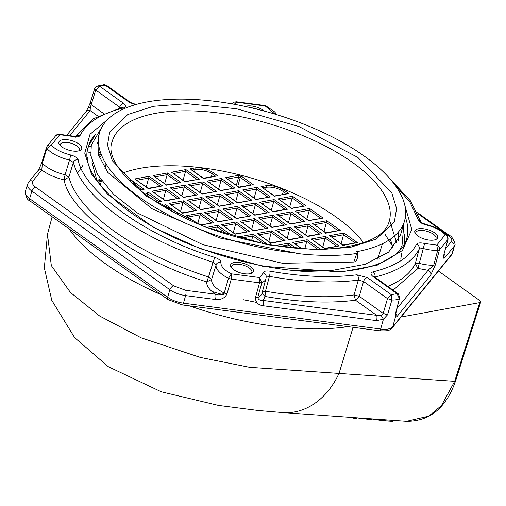 <?xml version="1.0" encoding="UTF-8"?>
<svg xmlns="http://www.w3.org/2000/svg" width="506" height="506" viewBox="0 0 506 506"><rect width="100%" height="100%" fill="white"/><g stroke="black" fill="none" stroke-linecap="round" stroke-linejoin="round"><path stroke-width="0.76" d="M98.164 182.337L101.409 181.009M263.05 187.871L266.2 187.283C272.083 186.594 277.775 188.017 283.29 191.553L286.839 194.114M191.964 170.098L195.114 169.504C200.983 168.814 206.676 170.237 212.204 173.779L215.752 176.335M297.37 212.406L309.33 210.211L306.851 219.18M280.223 200.148L292.183 197.954L289.704 206.922M173.59 173.482L185.557 171.287L183.071 180.256M155.197 176.847L167.163 174.659L164.678 183.627M278.977 215.771L290.937 213.583L288.458 222.551M261.83 203.513L273.79 201.325L271.311 210.294M244.676 191.255L256.643 189.067L254.157 198.036M209.136 182.369L221.097 180.18L218.617 189.143M190.743 185.74L202.704 183.545L200.224 192.514M172.35 189.105L184.31 186.916L181.831 195.885M260.584 219.142L272.544 216.947L270.065 225.916M243.437 206.884L255.397 204.69L252.918 213.659M226.283 194.627L238.25 192.432L235.764 201.401M207.89 197.991L219.857 195.803L217.371 204.772M189.497 201.363L201.464 199.174L198.978 208.137M242.191 222.507L254.151 220.319L251.672 229.288M225.043 210.249L237.004 208.061L234.525 217.03M206.65 213.621L218.611 211.432L216.132 220.395M223.797 225.878L235.758 223.684L233.279 232.652M326.825 220.755L312.436 223.386L325.839 232.747L340.241 230.344L326.825 220.755L324.004 231.438M343.972 233.013L329.583 235.644L342.986 245.005L357.394 242.602L343.972 233.013L341.152 243.696M307.439 236.112L321.848 233.709L308.432 224.12L305.611 234.803M325.579 236.378L311.19 239.015L324.593 248.376L339.001 245.967L325.579 236.378L322.758 247.061M290.039 227.491L275.65 230.129L289.052 239.49L303.455 237.08L290.039 227.491L287.218 238.174M320.608 249.338L307.186 239.749L304.802 248.844M271.646 230.856L257.257 233.494L270.659 242.855L285.061 240.451L271.646 230.856L268.825 241.545M295.909 248.206L288.793 243.114L287.756 247.358M265.214 243.848L266.668 243.816L253.253 234.227L251.533 240.919M130.282 181.736L130.719 179.681L144.134 189.269L139.416 189.895M146.285 186.992L149.112 176.309L134.722 178.947L148.138 188.536L147.91 188.776L162.527 185.898L149.112 176.309M146.961 195.695L147.866 191.938L161.281 201.527L156.468 202.172M163.438 199.25L166.259 188.567L151.87 191.205L165.285 200.793L165.064 201.034L179.674 198.156L166.259 188.567M164.374 207.005L165.013 204.196L178.435 213.785L176.86 213.836M180.585 211.508L183.406 200.825L169.023 203.463L182.438 213.051L182.211 213.292L196.828 210.414L183.406 200.825M197.802 223.538L200.559 213.083L186.17 215.714L196.126 222.83M216.372 230.66L217.706 225.341L207.137 227.276M101.32 181.338L98.24 182.438M227.529 178.997L238.655 176.961L240.274 177.366L250.805 184.892M236.346 185.304L238.655 176.961A1.227 0.854 -100.4 0 0 238.124 175.405L225.442 177.726L238.845 187.087L253.247 184.684L241.419 176.227A1.227 0.721 125.6 0 0 240.274 177.366L237.788 186.334M225.442 177.726L238.857 187.315L238.636 187.562L253.247 184.684M282.474 194.494L283.29 191.553A1.189 0.696 -54.4 0 1 284.397 190.458C278.351 186.638 272.114 185.082 265.694 185.778A1.189 0.822 79.6 0 1 266.2 187.283L265.542 189.655M288.762 193.577L274.385 195.974L261.014 186.632L274.404 196.208L288.762 193.577L284.397 190.458M262.317 187.568L261.83 186.999M211.388 176.714L212.204 173.779A1.189 0.696 -54.4 0 1 213.311 172.679C207.251 168.859 201.015 167.296 194.608 167.998A1.189 0.822 79.6 0 1 195.114 169.504L194.456 171.882M191.23 169.788L203.317 178.428L203.089 178.669L217.675 175.797L203.298 178.194M308.704 220.717L323.094 218.086L309.672 208.497L295.283 211.129L308.704 220.717M323.094 218.086L308.685 220.489L295.283 211.129M320.646 218.301L309.33 210.211L309.672 208.497M291.551 208.466L305.94 205.828L292.525 196.239L278.136 198.877L291.551 208.466M291.538 208.238L278.136 198.877M303.499 206.043L292.183 197.954L292.525 196.239M291.532 208.232L305.94 205.828M184.924 181.799L199.313 179.162L185.898 169.573L171.509 172.211L184.924 181.799M199.313 179.162L184.905 181.565L171.509 172.211M196.866 179.377L185.557 171.287L185.898 169.573M166.531 185.164L180.92 182.533L167.505 172.944L153.116 175.576L166.531 185.164M180.92 182.533L166.512 184.937L153.116 175.576M178.473 182.742L167.163 174.659L167.505 172.944M290.311 224.088L304.701 221.451L291.279 211.862L276.89 214.5L290.311 224.088M304.701 221.451L290.292 223.861L276.89 214.5M302.253 221.666L290.937 213.583L291.279 211.862M273.158 211.831L287.547 209.193L274.132 199.604L259.742 202.242L273.158 211.831M286.51 209.155L273.139 211.603L259.742 202.242M285.106 209.408L273.79 201.325L274.132 199.604M286.51 209.149L287.547 209.193M256.011 199.573L270.4 196.942L256.978 187.353L242.595 189.984L256.011 199.573M270.4 196.942L255.992 199.345L242.595 189.984M267.952 197.15L256.643 189.067L256.978 187.353M220.464 190.686L234.854 188.049L221.438 178.46L207.049 181.097L220.464 190.686M234.854 188.049L220.445 190.452L207.049 181.097M232.412 188.264L221.097 180.18L221.438 178.46M202.071 194.057L216.46 191.42L203.045 181.831L188.656 184.462L202.071 194.057M216.46 191.42L202.052 193.823L188.656 184.462M214.019 191.635L202.704 183.545L203.045 181.831M183.678 197.422L198.067 194.785L184.652 185.196L170.263 187.834L183.678 197.422M183.665 197.195L170.263 187.834M195.626 195L184.31 186.916L184.652 185.196M183.659 197.195L198.067 194.785M271.918 227.46L286.307 224.822L272.886 215.233L258.496 217.871L271.918 227.46M286.307 224.822L271.899 227.226L258.496 217.871M283.86 225.037L272.544 216.947L272.886 215.233M254.765 215.202L269.154 212.564L255.739 202.976L241.349 205.613L254.765 215.202M254.752 214.974L241.349 205.613M266.713 212.779L255.397 204.69L255.739 202.976M254.746 214.968L269.154 212.564M237.618 202.944L252.007 200.306L238.585 190.718L224.202 193.355L237.618 202.944M252.007 200.306L237.599 202.71L224.202 193.355M249.559 200.521L238.25 192.432L238.585 190.718M219.225 206.309L233.614 203.678L220.192 194.089L205.809 196.72L219.225 206.309M219.212 206.087L205.809 196.72M231.166 203.886L219.857 195.803L220.192 194.089M219.206 206.081L233.614 203.678M200.831 209.68L215.221 207.043L201.799 197.454L187.416 200.091L200.831 209.68M215.221 207.043L200.812 209.452L187.416 200.091M212.773 207.258L201.464 199.174L201.799 197.454M253.525 230.825L267.914 228.193L254.493 218.605L240.103 221.236L253.525 230.825M267.914 228.193L253.506 230.597L240.103 221.236M265.467 228.402L254.151 220.319L254.493 218.605M236.372 218.567L250.761 215.935L237.346 206.347L222.956 208.978L236.372 218.567M250.761 215.935L236.353 218.339L222.956 208.978M248.32 216.144L237.004 208.061L237.346 206.347M217.978 221.938L232.368 219.3L218.953 209.712L204.563 212.349L217.978 221.938M205.392 212.722L204.563 212.349M229.926 219.515L218.611 211.432L218.953 209.712M217.959 221.704L232.368 219.3M235.132 234.196L249.521 231.558L236.1 221.97L221.71 224.607L235.132 234.196M235.119 233.968L221.71 224.607M247.073 231.773L235.758 223.684L236.1 221.97M235.113 233.962L249.521 231.558M312.436 223.386L325.851 232.975L325.63 233.222L340.241 230.344M329.583 235.644L343.005 245.233L342.777 245.48L357.394 242.602M307.446 236.119L294.043 226.758L307.458 236.346L307.237 236.587L321.848 233.709M311.19 239.015L324.612 248.604L324.384 248.844L339.001 245.967M275.65 230.129L289.065 239.717L288.844 239.958L303.455 237.08M301.899 248.667L292.797 242.38L301.563 248.642M257.257 233.494L270.672 243.082L270.451 243.323L285.061 240.451M241.198 238.313L238.864 236.865L253.253 234.227M162.527 185.898L148.119 188.302L134.722 178.947M179.674 198.156L165.266 200.559L151.87 191.205M182.426 212.824L169.023 203.463M182.419 212.817L196.828 210.414M196.872 223.146L186.17 215.714M200.926 224.828L213.975 222.672L200.559 213.083M229.566 234.98L231.128 234.929L217.706 225.341M353.087 327.306L339.109 373.175A77.222 59.158 94 0 1 283.075 412.611L258.281 410.511L218.51 405.432L161.287 391.789L108.271 366.679L74.584 337.553L51.789 300.362L44.326 267.851L47.475 234.24L51.327 265.593L70.46 292.487L99.663 316.029L141.263 337.869L200.37 357.438L249.641 367.324L454.673 381.315A3.302 1.379 17.7 0 0 455.653 380.708L480.7 301.993L479.871 300.64L438.43 271.02M241.419 176.227L238.124 175.405M122.503 173.172A143.343 60.125 -163.9 0 1 140.39 168.283A143.343 60.125 -163.9 0 1 363.612 242.766M480.7 301.993L479.713 302.62L454.673 381.315L441.447 405.591L428.791 416.147L406.514 421.308C429.828 421.384 446.21 407.855 455.653 380.708L455.653 380.708M69.101 228.883A181.509 76.134 16.1 0 0 161.281 294.764M189.573 305.877A181.509 76.134 16.1 0 0 348.02 326.642M401.024 317.034L479.713 302.62M393.251 420.372L392.96 421.378L386.926 420.954L387.216 419.942M386.926 420.954L383.327 420.309M373.39 419.366L383.225 420.663L383.51 419.683M356.856 417.886L373.219 419.948L373.498 418.974M353.416 417.564L353.251 418.127L356.61 418.734L356.882 417.804M353.251 418.127L352.701 417.513M99.208 157.29L101.769 155.823M357.432 252.595L356.603 251.697A158.732 66.583 16.1 0 0 404.566 220.806A158.732 66.583 16.1 0 0 270.52 112.813A158.732 66.583 16.1 0 0 99.549 132.768A158.732 66.583 16.1 0 0 295.377 252.943C299.033 254.398 335.155 257.383 356.806 253.38L357.432 252.595C358.071 258.313 356.856 261.469 353.789 262.07M392.991 247.997L390.398 239.123M100.194 151.579L98.006 153.489M398.405 240.293L398.216 232.229M98.442 141.509L96.975 143.913M353.783 262.051L356.806 253.38M295.377 252.943L219.876 238.003L151.983 208.731L107.841 172.457L98.284 154.501L97.943 138.189M400.531 234.879L388.633 252.121L365.022 264.341L331.557 270.52L291.089 270.286M96.918 180.591L91.984 162.205M389.557 220.085L396.748 243.165M231.786 268.079A10.563 4.427 -163.9 0 1 231.552 266.415A10.563 4.427 -163.9 0 1 242.463 264.923A10.563 4.427 -163.9 0 1 251.925 271.861A10.563 4.427 -163.9 0 1 251.843 272.272A10.563 4.427 -163.9 0 1 250.761 273.556M250.989 107.74A10.563 4.427 -163.9 0 1 254.512 108.341A10.563 4.427 -163.9 0 1 257.605 109.334M415.97 234.348A10.563 4.427 -163.9 0 1 415.736 232.684A10.563 4.427 -163.9 0 1 426.248 231.084A10.563 4.427 -163.9 0 1 436.033 238.541A10.563 4.427 -163.9 0 1 434.945 239.825M401.758 253.158L400.847 258.629M60.372 145.684A9.892 4.149 -163.9 0 1 60.296 144.412A9.892 4.149 -163.9 0 1 72.598 143.71A9.892 4.149 -163.9 0 1 79.303 149.896A9.892 4.149 -163.9 0 1 78.563 150.933M421.213 222.526L425.951 224.487A3.966 0.462 103 0 1 426.058 224.892C434.692 227.049 441.087 230.312 445.229 234.683A3.966 3.542 -140.9 0 1 447.918 239.439L447.215 235.53L445.229 234.683L436.754 245.106L437.677 250.445L433.705 265.239L428.051 270.286A3.966 3.542 39.1 0 1 430.739 275.049L435.451 264.663L439.442 249.869L447.918 239.439L443.99 254.157C443.167 258.155 443.515 259.255 445.033 257.465A3.966 3.542 -140.9 0 0 444.123 253.93M395.547 313.347L395.951 312.834L395.648 315.206A3.966 3.719 172.2 0 1 395.407 317.041L395.547 313.347L399.398 298.648L397.001 293.644L391.29 294.688L391.891 300.026L387.533 314.814L383.421 319.235L380.67 329.008A3.302 1.018 97.5 0 1 379.506 330.772C391.315 331.234 389.165 329.691 392.283 327.787A3.302 2.954 39.1 0 0 392.789 326.787A17.128 7.185 -163.9 0 1 380.67 329.008L183.476 303.164A3.302 1.018 97.5 0 1 182.312 304.928L168.03 299.59L30.018 200.952C27.248 199.927 25.679 196.815 25.3 191.616A17.128 7.185 -163.9 0 0 29.614 198.643A3.302 1.935 125.6 0 0 30.018 200.952M215.48 299.501C221.154 299.969 224.993 298.097 226.998 293.897L231.274 279.122L228.484 278.275L224.221 293.069C220.977 295.08 218.105 295.472 215.6 294.226A3.966 1.227 97.5 0 1 215.48 299.501L185.613 295.593A16.976 7.122 -163.9 0 1 169.902 289.755L167.625 297.281A3.302 1.935 125.6 0 0 168.03 299.59M233.62 269.685A11.897 4.99 -163.9 0 1 231.267 267.434A11.897 4.99 -163.9 0 1 240.179 262.62A11.897 4.99 -163.9 0 1 253.55 271.02A11.897 4.99 -163.9 0 1 251.539 273.284A11.897 4.99 -163.9 0 1 233.62 269.685M245.195 106.45A11.897 4.99 -163.9 0 1 254.897 106.614A11.897 4.99 -163.9 0 1 264.005 110.997M417.811 235.954A11.897 4.99 -163.9 0 1 415.451 233.702A11.897 4.99 -163.9 0 1 426.634 229.351A11.897 4.99 -163.9 0 1 436.507 234.499A11.897 4.99 -163.9 0 1 435.729 239.553A11.897 4.99 -163.9 0 1 417.811 235.954M404.73 243.531L404.718 233.974M94.502 136.127L88.651 145.703L91.004 146.829M61.884 146.942A11.897 4.99 -163.9 0 1 59.531 144.691A11.897 4.99 -163.9 0 1 61.915 139.909A11.897 4.99 -163.9 0 1 73.674 141.263A11.897 4.99 -163.9 0 1 79.803 150.541A11.897 4.99 -163.9 0 1 61.884 146.942M395.812 313.423A3.966 3.542 39.1 0 1 396.698 316.92L430.739 275.049M387.533 314.814L383.2 313.397L381.182 315.421L383.421 319.235L376.54 320.614A3.966 1.227 97.5 0 0 376.654 315.339L263.234 300.469A3.966 1.227 97.5 0 1 263.114 305.744L376.54 320.614M395.951 312.834L399.398 298.648A16.546 6.939 -163.9 0 1 391.891 300.026L387.501 298.603L383.2 313.397L359.292 296.307L354.061 294.922L358.311 280.096A3.966 2.6 -97.5 0 0 356.863 274.802C331.379 278.053 302.398 276.839 269.926 271.165C265.77 270.59 263.531 271.216 263.215 273.031L259.641 277.547L231.394 273.847L231.274 279.122L259.521 282.822L259.641 277.547L261.849 282.645L259.521 282.822L255.46 297.629C255.441 302.259 257.99 304.96 263.114 305.744M381.182 315.421L376.654 315.339L355.509 300.222L359.292 296.307L363.548 281.481A3.966 2.321 -54.4 0 1 367.337 277.573L356.863 274.802M262.026 293.157L264.986 296.434L263.234 300.469C260.052 300.634 258.237 299.628 257.775 297.458L261.849 282.645A25.844 10.841 -163.9 0 0 265.916 278.629L261.969 293.36A26.135 10.961 16.1 0 1 257.775 297.458L255.46 297.629M69.91 135.45L90.144 110.561A3.966 3.542 -140.9 0 0 86.071 111.516L67.077 134.881M97.911 116.114L90.144 110.561L90.334 107.55A3.966 1.461 -155.2 0 0 88.095 107.886L86.071 111.516M226.998 293.897L224.221 293.069C215.499 288.565 211.293 284.043 211.597 279.495L208.523 276.972L213.051 262.285L216.125 264.828A3.966 3.599 10.3 0 1 220.932 262.456C220.635 266.257 224.12 270.052 231.394 273.847L228.484 278.275A25.844 10.841 -163.9 0 1 216.125 264.828L211.597 279.495L206.79 281.88C206.353 285.789 209.294 289.9 215.6 294.226L185.727 290.317L173.685 285.846L35.673 187.201C32.561 184.867 31.619 182.811 32.846 181.047L41.808 170.016A3.966 3.542 -140.9 0 0 37.735 170.977L28.766 182.002L27.609 184.152L25.3 191.616M46.52 147.417L41.985 162.015L42.34 163.071A26.135 10.961 16.1 0 0 65.084 174.785L69.531 160.048L73.364 162.451L68.886 177.176L65.084 174.785L64.098 179.896L68.886 177.176A181.452 76.109 16.1 0 0 208.523 276.972L206.79 281.88C136.209 260.495 69.948 213.14 64.098 179.896C55.141 177.714 47.716 174.418 41.808 170.016L42.34 163.071L46.881 148.486L51.308 145.133L59.784 134.71L58.696 134.204L55.711 135.665L47.229 146.095A3.966 3.542 39.1 0 1 51.308 145.133C55.451 149.504 61.846 152.768 70.479 154.925A3.966 0.462 -77 0 1 69.531 160.048A25.844 10.841 -163.9 0 1 46.881 148.486L46.653 147.17A3.966 3.542 39.1 0 1 47.229 146.095L46.653 147.17M90.334 107.55L91.175 104.679L90.568 102.573M103.483 113.477L91.175 104.679L95.748 90.081L94.755 88.442L90.176 103.041L88.095 107.886M129.201 102.244L104.375 84.622L96.501 86.222L99.537 86.172L105.248 85.122L106.557 85.356L130.504 102.478A3.966 2.321 125.6 0 0 129.201 102.244L135.184 104.736M275.011 114.141L264.657 105.501L236.416 101.795L236.897 102.269L265.144 105.969L265.903 105.874L264.663 105.495M88.651 145.703L87.639 149.378M90.669 152.787L87.329 151.806M374.807 277.079L374.889 277.06A181.161 75.989 16.1 0 0 419.234 248.946L423.301 248.522L424.578 243.481L436.754 245.106A3.966 3.542 39.1 0 1 439.442 249.869L437.677 250.445A25.844 10.841 -163.9 0 1 423.301 248.522L419.265 263.354L415.236 263.79L419.234 248.946A3.966 3.593 -153.6 0 0 416.451 244.328C409.86 257.156 395.401 266.327 373.074 271.83C370.341 272.759 370.329 274.328 373.048 276.529L397.001 293.644L398.311 293.878L399.835 298.116M397.153 308.293L428.051 270.286L418.019 268.408L419.265 263.354A26.135 10.961 16.1 0 0 433.705 265.239L435.451 264.663M367.337 277.573L391.29 294.688L387.501 298.603L363.548 281.481L358.311 280.096A181.161 75.989 16.1 0 1 269.426 276.384A3.966 0.879 -79.9 0 0 269.926 271.165M95.748 90.081L99.537 86.172L123.489 103.287A3.966 2.321 -54.4 0 0 119.701 107.202L95.748 90.081M236.416 101.795L234.322 102.092L236.897 102.269L234.158 104.261M421.106 222.197A3.966 3.491 165.1 0 0 418.38 220.085C419.278 222.159 421.833 223.76 426.058 224.892M121.623 107.569L121.535 107.588A3.966 2.897 76.5 0 1 123.458 107.987C126.196 107.057 126.203 105.488 123.489 103.287M76.147 136.323A3.966 3.593 26.4 0 1 80.081 135.488C86.671 122.654 101.13 113.489 123.458 107.987M75.533 137.183L76.368 136.266L71.991 135.969L71.96 136.335C76.21 137.316 78.917 137.037 80.081 135.488M220.932 262.456C220.901 260.546 218.851 258.851 214.778 257.377L213.051 262.285A181.161 75.989 16.1 0 1 73.364 162.451A3.966 3.491 -14.9 0 1 78.152 159.725C77.26 157.657 74.698 156.057 70.479 154.925M265.916 278.629L266.181 276.421A3.966 3.567 179 0 0 263.215 273.031M398.311 293.878L374.358 276.757A3.966 2.321 125.6 0 0 373.048 276.529M374.87 277.124L374.889 277.06A3.966 2.897 -103.5 0 0 373.074 271.83M393.105 290.159L418.019 268.408L415.236 263.79A181.452 76.109 16.1 0 1 387.849 286.402M266.074 277.313L269.426 276.384L265.473 291.216L262.462 291.532M354.061 294.922L355.509 300.222C328.957 303.581 298.787 302.322 264.986 296.434L265.473 291.216A181.452 76.109 16.1 0 0 354.061 294.922M337.799 230.553L326.484 222.469L314.517 224.658M354.946 242.81L343.631 234.727L331.67 236.916M319.406 233.924L308.091 225.84L296.124 228.029M336.553 246.182L325.238 238.098L313.277 240.287M301.013 237.295L289.698 229.205L277.731 231.4M317.686 249.211L306.845 241.463L294.884 243.658M282.62 240.66L271.305 232.577L259.338 234.765M292.753 247.902L288.452 244.834L280.122 246.359M263.506 243.512L252.911 235.941L240.945 238.136M141.686 189.478L130.004 181.464M160.079 186.113L148.77 178.023L136.803 180.218M158.84 201.736L147.524 193.653L144.849 194.14M177.233 198.371L165.917 190.281L153.957 192.476M172.761 211.691L164.678 205.91L163.027 206.214M194.38 210.629L183.071 202.539L171.104 204.734M211.533 222.887L200.218 214.797L188.257 216.992M227.605 234.373L217.365 227.055L210.085 228.389M308.432 224.12L294.043 226.758M307.186 239.749L292.797 242.38M288.793 243.114L275.188 245.606M265.84 243.968L266.668 243.816M201.325 224.987L213.975 222.672M230.047 235.126L231.128 234.929M265.694 185.778L261.014 186.632M217.675 175.797L213.311 172.679M194.608 167.998L189.927 168.859M155.608 113.338A144.147 60.461 -163.9 0 1 314.346 140.636A144.147 60.461 -163.9 0 1 389.133 221.653C384.933 235.897 366.66 244.86 334.314 248.535C302.841 250.932 267.965 246.428 229.692 235.018C156.36 214.114 101.889 166.076 112.149 141.705A144.147 60.461 -163.9 0 1 155.608 113.338M283.075 412.611L406.514 421.308M153.432 106.298L127.765 114.539L109.694 132.022L107.519 145.032L112.319 160.706L146.285 196.157L205.139 227.049L267.491 244.796L317.117 249.875L350.677 247.27L376.35 239.028L394.414 221.552L396.596 208.535L391.796 192.862L357.824 157.41L298.97 126.519L236.618 108.771L186.992 103.692L153.432 106.298M379.38 419.392L379.139 420.22M375.136 419.094L374.978 419.632M256.725 302.436L243.342 299.735M223.905 294.941L211.989 291.488M77.513 173.103L83.028 165.222M392.283 327.787L451.466 254.992A3.302 2.954 -140.9 0 0 451.972 253.993L392.789 326.787L395.407 317.041L396.698 316.92M185.727 290.317A3.966 1.227 97.5 0 1 185.613 295.593L183.476 303.164A17.128 7.185 -163.9 0 1 167.625 297.281L29.614 198.643L31.884 191.116L169.902 289.755A3.966 2.321 125.6 0 1 173.685 285.846M451.466 254.992L452.592 252.798A17.128 7.185 -163.9 0 1 451.972 253.993L453.996 246.435A3.966 3.542 -140.9 0 0 451.308 241.672L445.482 248.844M445.033 257.465L453.996 246.435A16.976 7.122 -163.9 0 0 454.609 245.252L452.592 252.798M35.673 187.201A3.966 2.321 125.6 0 0 31.884 191.116A16.976 7.122 -163.9 0 1 27.609 184.152M448.063 239.161L443.99 254.157M32.846 181.047A3.966 3.542 -140.9 0 0 28.766 182.002M71.96 136.335L59.784 134.71A3.966 3.542 -140.9 0 0 55.711 135.665M418.038 213.76L448.48 235.518A3.966 2.321 -54.4 0 1 449.783 235.745L417.545 212.703M448.48 235.518C451.592 237.852 452.535 239.907 451.308 241.672M107.493 119.618L90.017 134.299L84.749 153.16L91.403 173.868L107.386 194.095L153.331 227.295L200.439 248.743L262.62 266.238L341.177 271.969L377.191 265.201L402.409 250.533L411.802 229.477L404.844 205.442M393.554 183.166L410.024 202.33L418.38 220.085M214.778 257.377C147.347 237.055 83.496 191.42 78.152 159.725M424.578 243.481C420.328 242.494 417.621 242.779 416.451 244.328M405.35 217.219A165.696 69.499 -163.9 0 1 406.489 239.224C403.522 249.06 394.775 257.016 380.259 263.114C369.709 267.389 356.793 270.172 341.506 271.444C298.179 274.353 251.267 266.713 200.755 248.522C127.74 222.425 78.221 175.234 88.101 147.328A165.696 69.499 -163.9 0 1 88.847 144.963A165.696 69.499 -163.9 0 1 95.836 133.805M119.41 108.12L119.701 107.202L120.428 107.86M97.475 181.382L100.979 180.028M203.304 178.201L190.743 169.225M217.966 221.71L205.385 212.722M377.729 259.161L382.416 243.74M100.289 185.107L101.485 180.737M104.887 168.289L106.064 163.976M47.475 234.24L52.15 216.77M101.08 154.109L98.632 155.633M87.639 157.701L87.43 158.308M399.089 251.235L402.03 245.467L404.016 222.501M102.68 125.697L91.308 145.058L90.846 155.506L97.531 174.703L113.268 194.083L137.044 212.811L202.824 244.657L282.493 263.265L353.764 262.051M400.505 234.873L404.566 220.806M97.981 138.201L99.549 132.768M385.205 234.575L392.643 246.283M97.253 181.072L100.017 178.637M378.558 256.441L379.336 258.313M279.027 317.604L259.761 315.08M101.061 154.052L98.543 155.355M379.506 330.772L182.312 304.928M444.135 253.879L443.699 255.397M41.985 162.015C40.126 166.809 38.703 169.795 37.735 170.977M454.609 245.252C456.564 245.827 452.073 235.473 449.783 235.745M104.375 84.622L106.557 85.356M96.501 86.222L94.755 88.442M425.951 224.487C435.268 226.732 442.358 230.413 447.215 235.53L447.215 235.53M421.131 222.223L410.385 200.774L390.392 179.295M276.94 114.729L274.657 111.902L265.903 105.874M234.322 102.092L231.489 103.787M136.051 104.489L130.504 102.478M121.535 107.588L93.129 118.84L75.951 136.361M71.991 135.969L58.696 134.204M374.358 276.757L373.883 276.542"/></g></svg>
